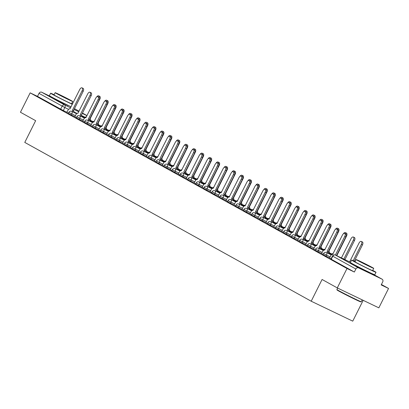 <?xml version="1.0" encoding="UTF-8"?>
<svg xmlns="http://www.w3.org/2000/svg" width="409" height="409" viewBox="0 0 409 409"><rect width="100%" height="100%" fill="white"/><g stroke="black" fill="none" stroke-linecap="round" stroke-linejoin="round"><path stroke-width="0.61" d="M322.998 254.633L325.968 256.177L326.505 255.104L323.534 253.565L322.998 254.633M315.037 250.221L318.008 251.765L318.545 250.691L315.574 249.153L315.037 250.221M307.077 245.809L310.048 247.353L310.584 246.279L307.614 244.74L307.077 245.809M299.117 241.397L302.087 242.941L302.624 241.867L299.654 240.323L299.117 241.397M291.162 236.985L294.132 238.529L294.669 237.455L291.699 235.911L291.162 236.985M283.202 232.573L286.172 234.117L286.709 233.043L283.739 231.499L283.202 232.573M275.242 228.161L278.212 229.705L278.749 228.631L275.778 227.087L275.242 228.161M267.281 223.749L270.252 225.287L270.789 224.219L267.818 222.675L267.281 223.749M259.321 219.336L262.292 220.875L262.829 219.807L259.858 218.263L259.321 219.336M251.361 214.924L254.337 216.463L254.873 215.395L251.903 213.851L251.361 214.924M243.406 210.507L246.376 212.051L246.913 210.978L243.943 209.439L243.406 210.507M235.446 206.095L238.416 207.639L238.953 206.565L235.983 205.027L235.446 206.095M227.486 201.683L230.456 203.227L230.993 202.153L228.023 200.614L227.486 201.683M219.526 197.271L222.496 198.815L223.033 197.741L220.062 196.197L219.526 197.271M211.565 192.859L214.536 194.403L215.073 193.329L212.102 191.785L211.565 192.859M203.61 188.447L206.581 189.991L207.118 188.917L204.147 187.373L203.61 188.447M195.65 184.035L198.621 185.579L199.157 184.505L196.187 182.961L195.65 184.035M187.69 179.623L190.66 181.161L191.197 180.093L188.227 178.549L187.69 179.623M179.73 175.21L182.7 176.749L183.237 175.681L180.267 174.137L179.73 175.21M171.77 170.798L174.74 172.337L175.277 171.269L172.307 169.725L171.77 170.798M163.81 166.381L166.78 167.925L167.317 166.852L164.346 165.313L163.81 166.381M155.855 161.969L158.825 163.513L159.362 162.439L156.391 160.901L155.855 161.969M147.894 157.557L150.865 159.101L151.402 158.027L148.431 156.489L147.894 157.557M139.934 153.145L142.905 154.689L143.441 153.615L140.471 152.071L139.934 153.145M131.974 148.733L134.944 150.277L135.481 149.203L132.511 147.659L131.974 148.733M124.014 144.321L126.984 145.865L127.521 144.791L124.551 143.247L124.014 144.321M116.054 139.909L119.024 141.453L119.561 140.379L116.591 138.835L116.054 139.909M108.099 135.497L111.069 137.035L111.606 135.967L108.636 134.423L108.099 135.497M100.139 131.084L103.109 132.623L103.646 131.555L100.675 130.011L100.139 131.084M92.178 126.672L95.149 128.211L95.686 127.143L92.715 125.599L92.178 126.672M84.218 122.26L87.189 123.799L87.725 122.726L84.755 121.187L84.218 122.26M76.258 117.843L79.228 119.387L79.765 118.313L76.795 116.775L76.258 117.843M68.298 113.431L71.268 114.975L71.805 113.901L68.835 112.363L68.298 113.431M54.755 98.82L63.354 103.492L68.012 105.461M355.779 265.707L364.378 270.38L369.036 272.348M337.292 287.905L322.087 279.475L311.203 301.213L24.77 142.414L35.655 120.681L20.45 112.25L30.164 92.858L347.006 268.514L337.292 287.905L378.836 307.844L388.55 288.452L381.413 284.495M363.177 300.329L352.747 321.152L311.203 301.213M388.55 288.452L381.198 284.92L382.712 281.898A2.183 1.841 119 0 0 382.103 279.194A2.183 1.841 119 0 0 382.021 279.153L358.509 267.869A2.183 1.841 119 0 0 355.871 269.02L332.471 256.029L330.958 259.05L331.244 259.229L332.757 256.208A2.183 1.841 119 0 1 335.395 255.052L344.772 236.376A2.51 1.339 -64.4 0 0 344.685 233.462A2.51 1.339 -64.4 0 0 342.425 235.073L332.589 254.526A2.183 1.166 -64.4 0 0 332.553 254.51A2.183 1.166 -64.4 0 0 330.59 255.906L329.562 257.961M347.006 268.514L354.358 272.041L355.871 269.02M66.928 112.296L63.313 110.563L64.826 107.541L39.029 93.364A2.183 1.841 -61 0 1 41.667 92.214L51.406 96.887M39.029 93.364L37.516 96.386L30.164 92.858M74.867 116.749L76.381 117.598M88.722 120.711A2.183 1.166 -64.4 0 0 88.349 119.121L98.032 99.586A2.51 1.339 -64.4 0 0 97.945 96.672A2.51 1.339 -64.4 0 0 95.686 98.283L85.849 117.736A2.183 1.166 -64.4 0 0 85.813 117.72A2.183 1.166 -64.4 0 0 83.85 119.116L82.72 121.11L84.341 122.01M90.788 125.578L92.301 126.422M104.638 129.535A2.183 1.166 -64.4 0 0 104.264 127.945L113.953 108.411A2.51 1.339 -64.4 0 0 113.866 105.502A2.51 1.339 -64.4 0 0 111.606 107.112L101.764 126.56A2.183 1.166 -64.4 0 0 101.734 126.545A2.183 1.166 -64.4 0 0 99.77 127.945L98.635 129.934L100.261 130.834M112.598 133.947A2.183 1.166 -64.4 0 0 112.224 132.358L121.913 112.823A2.51 1.339 -64.4 0 0 121.821 109.914A2.51 1.339 -64.4 0 0 119.566 111.524L109.724 130.972A2.183 1.166 -64.4 0 0 109.694 130.957A2.183 1.166 -64.4 0 0 107.731 132.358L106.596 134.346L108.221 135.251M114.663 138.815L116.182 139.663M128.518 142.772A2.183 1.166 -64.4 0 0 128.145 141.182L137.828 121.647A2.51 1.339 -64.4 0 0 137.741 118.738A2.51 1.339 -64.4 0 0 135.481 120.348L125.645 139.796A2.183 1.166 -64.4 0 0 125.614 139.781A2.183 1.166 -64.4 0 0 123.646 141.182L122.516 143.176L124.137 144.075M136.478 147.184A2.183 1.166 -64.4 0 0 136.105 145.594L145.788 126.059A2.51 1.339 -64.4 0 0 145.701 123.15A2.51 1.339 -64.4 0 0 143.441 124.76L133.605 144.208A2.183 1.166 -64.4 0 0 133.569 144.193A2.183 1.166 -64.4 0 0 131.606 145.594L130.476 147.588L132.097 148.487M144.433 151.596A2.183 1.166 -64.4 0 0 144.065 150.011L153.748 130.476A2.51 1.339 -64.4 0 0 153.661 127.562A2.51 1.339 -64.4 0 0 151.402 129.172L141.565 148.62A2.183 1.166 -64.4 0 0 141.529 148.605A2.183 1.166 -64.4 0 0 139.566 150.006L138.431 152L140.057 152.9M152.393 156.013A2.183 1.166 -64.4 0 0 152.02 154.423L161.708 134.888A2.51 1.339 -64.4 0 0 161.616 131.974A2.51 1.339 -64.4 0 0 159.362 133.585L149.52 153.038A2.183 1.166 -64.4 0 0 149.489 153.017A2.183 1.166 -64.4 0 0 147.526 154.418L146.391 156.412L148.017 157.312M154.459 160.875L155.977 161.724M168.314 164.837A2.183 1.166 -64.4 0 0 167.941 163.247L177.624 143.712A2.51 1.339 -64.4 0 0 177.537 140.798A2.51 1.339 -64.4 0 0 175.277 142.409L165.441 161.862A2.183 1.166 -64.4 0 0 165.41 161.841A2.183 1.166 -64.4 0 0 163.447 163.242L162.312 165.236L163.937 166.136M176.274 169.249A2.183 1.166 -64.4 0 0 175.901 167.659L185.584 148.124A2.51 1.339 -64.4 0 0 185.497 145.21A2.51 1.339 -64.4 0 0 183.237 146.821L173.401 166.274A2.183 1.166 -64.4 0 0 173.37 166.258A2.183 1.166 -64.4 0 0 171.402 167.659L170.272 169.648L171.892 170.548M178.339 174.116L179.853 174.96M192.189 178.073A2.183 1.166 -64.4 0 0 191.821 176.483L201.504 156.949A2.51 1.339 -64.4 0 0 201.417 154.04A2.51 1.339 -64.4 0 0 199.157 155.65L189.321 175.098A2.183 1.166 -64.4 0 0 189.285 175.083A2.183 1.166 -64.4 0 0 187.322 176.483L186.187 178.472L187.813 179.377M200.149 182.486A2.183 1.166 -64.4 0 0 199.776 180.896L209.464 161.361A2.51 1.339 -64.4 0 0 209.372 158.452A2.51 1.339 -64.4 0 0 207.118 160.062L197.276 179.51A2.183 1.166 -64.4 0 0 197.245 179.495A2.183 1.166 -64.4 0 0 195.282 180.896L194.147 182.889L195.773 183.789M208.109 186.898A2.183 1.166 -64.4 0 0 207.736 185.308L217.424 165.773A2.51 1.339 -64.4 0 0 217.332 162.864A2.51 1.339 -64.4 0 0 215.078 164.474L205.236 183.922A2.183 1.166 -64.4 0 0 205.206 183.907A2.183 1.166 -64.4 0 0 203.242 185.308L202.107 187.302L203.733 188.201M216.07 191.31A2.183 1.166 -64.4 0 0 215.696 189.72L225.379 170.185A2.51 1.339 -64.4 0 0 225.293 167.276A2.51 1.339 -64.4 0 0 223.033 168.886L213.196 188.334A2.183 1.166 -64.4 0 0 213.166 188.319A2.183 1.166 -64.4 0 0 211.202 189.72L210.068 191.714L211.688 192.613M218.135 196.177L219.648 197.026M231.985 200.139A2.183 1.166 -64.4 0 0 231.617 198.549L241.3 179.014A2.51 1.339 -64.4 0 0 241.213 176.1A2.51 1.339 -64.4 0 0 238.953 177.71L229.117 197.164A2.183 1.166 -64.4 0 0 229.081 197.143A2.183 1.166 -64.4 0 0 227.118 198.544L225.988 200.538L227.608 201.438M239.945 204.551A2.183 1.166 -64.4 0 0 239.577 202.961L249.26 183.426A2.51 1.339 -64.4 0 0 249.173 180.512A2.51 1.339 -64.4 0 0 246.913 182.123L237.077 201.576A2.183 1.166 -64.4 0 0 237.041 201.555A2.183 1.166 -64.4 0 0 235.078 202.956L233.943 204.95L235.569 205.85M242.016 209.413L243.529 210.262M255.865 213.375A2.183 1.166 -64.4 0 0 255.492 211.785L265.18 192.25A2.51 1.339 -64.4 0 0 265.088 189.336A2.51 1.339 -64.4 0 0 262.834 190.947L252.992 210.4A2.183 1.166 -64.4 0 0 252.961 210.384A2.183 1.166 -64.4 0 0 250.998 211.78L249.863 213.774L251.489 214.674M263.825 217.787A2.183 1.166 -64.4 0 0 263.452 216.197L273.135 196.663A2.51 1.339 -64.4 0 0 273.048 193.754A2.51 1.339 -64.4 0 0 270.789 195.359L260.952 214.812A2.183 1.166 -64.4 0 0 260.922 214.797A2.183 1.166 -64.4 0 0 258.958 216.197L257.823 218.186L259.444 219.086M265.891 222.654L267.404 223.503M279.741 226.612A2.183 1.166 -64.4 0 0 279.373 225.022L289.056 205.487A2.51 1.339 -64.4 0 0 288.969 202.578A2.51 1.339 -64.4 0 0 286.709 204.188L276.873 223.636A2.183 1.166 -64.4 0 0 276.837 223.621A2.183 1.166 -64.4 0 0 274.874 225.022L273.739 227.015L275.364 227.915M281.811 231.479L283.325 232.327M295.661 235.436A2.183 1.166 -64.4 0 0 295.288 233.846L304.976 214.311A2.51 1.339 -64.4 0 0 304.884 211.402A2.51 1.339 -64.4 0 0 302.629 213.012L292.788 232.46A2.183 1.166 -64.4 0 0 292.757 232.445A2.183 1.166 -64.4 0 0 290.794 233.846L289.659 235.84L291.285 236.739M303.621 239.848A2.183 1.166 -64.4 0 0 303.248 238.263L312.936 218.723A2.51 1.339 -64.4 0 0 312.844 215.814A2.51 1.339 -64.4 0 0 310.584 217.424L300.748 236.872A2.183 1.166 -64.4 0 0 300.717 236.857A2.183 1.166 -64.4 0 0 298.754 238.258L297.619 240.252L299.245 241.152M311.581 244.265A2.183 1.166 -64.4 0 0 311.208 242.675L320.891 223.14A2.51 1.339 -64.4 0 0 320.804 220.226A2.51 1.339 -64.4 0 0 318.545 221.836L308.708 241.29A2.183 1.166 -64.4 0 0 308.677 241.269A2.183 1.166 -64.4 0 0 306.714 242.67L305.579 244.664L307.2 245.564M319.541 248.677A2.183 1.166 -64.4 0 0 319.168 247.087L328.851 227.552A2.51 1.339 -64.4 0 0 328.764 224.638A2.51 1.339 -64.4 0 0 326.505 226.249L316.668 245.702A2.183 1.166 -64.4 0 0 316.638 245.681A2.183 1.166 -64.4 0 0 314.669 247.082L313.539 249.076L315.16 249.976M321.607 253.539L323.12 254.388M329.567 257.956L331.08 258.8M329.588 257.915L325.968 256.177M321.627 253.503L318.008 251.765M313.667 249.091L310.048 247.353M305.707 244.674L302.087 242.941M297.747 240.262L294.132 238.529M289.787 235.85L286.172 234.117M281.832 231.438L278.212 229.705M273.872 227.026L270.252 225.287M265.911 222.614L262.292 220.875M257.951 218.202L254.337 216.463M249.991 213.789L246.376 212.051M242.031 209.377L238.416 207.639M234.076 204.965L230.456 203.227M226.116 200.548L222.496 198.815M218.155 196.136L214.536 194.403M210.195 191.724L206.581 189.991M202.235 187.312L198.621 185.579M194.275 182.9L190.66 181.161M186.32 178.488L182.7 176.749M178.36 174.076L174.74 172.337M170.4 169.663L166.78 167.925M162.439 165.251L158.825 163.513M154.479 160.839L150.865 159.101M146.519 156.422L142.905 154.689M138.564 152.01L134.944 150.277M130.604 147.598L126.984 145.865M122.644 143.186L119.024 141.453M114.684 138.774L111.069 137.035M106.723 134.362L103.109 132.623M98.768 129.95L95.149 128.211M90.808 125.537L87.189 123.799M82.848 121.125L79.228 119.387M74.888 116.713L71.268 114.975M72.802 111.887A2.183 1.166 -64.4 0 0 72.429 110.297L82.112 90.762A2.51 1.339 -64.4 0 0 82.025 87.848A2.51 1.339 -64.4 0 0 79.765 89.459L69.929 108.912A2.183 1.166 -64.4 0 0 69.898 108.891A2.183 1.166 -64.4 0 0 67.935 110.292L66.8 112.286L68.426 113.186M354.358 272.041L331.244 259.229M37.516 96.386L63.313 110.563M72.352 110.251L73.508 110.813A2.183 1.166 115.6 0 1 73.881 112.403M82.025 87.848L83.104 88.37A2.51 1.339 115.6 0 1 83.196 91.279L73.431 110.773M89.459 119.658A2.183 1.166 -64.4 0 0 89.484 119.336M99.167 97.286A2.51 1.339 -64.4 0 0 98.646 95.824A2.51 1.339 -64.4 0 0 96.585 97.076M86.401 116.826A2.183 1.166 -64.4 0 0 84.903 117.695M98.646 95.824L99.724 96.345A2.51 1.339 115.6 0 1 99.811 99.254L90.128 118.789A2.183 1.166 115.6 0 1 90.501 120.379M80.762 116.299A2.183 1.166 -64.4 0 0 80.389 114.709L81.468 115.226A2.183 1.166 115.6 0 1 81.841 116.816M80.312 114.668L90.072 95.174A2.51 1.339 -64.4 0 0 89.985 92.26L91.064 92.782A2.51 1.339 115.6 0 1 91.156 95.691L81.391 115.185M89.985 92.26A2.51 1.339 -64.4 0 0 87.725 93.871L77.889 113.324A2.183 1.166 -64.4 0 0 77.858 113.303A2.183 1.166 -64.4 0 0 75.89 114.704L74.862 116.759M88.272 119.08L89.428 119.638A2.183 1.166 115.6 0 1 89.801 121.228M97.945 96.672L99.024 97.194A2.51 1.339 115.6 0 1 99.111 100.103L89.351 119.597M97.414 124.07A2.183 1.166 -64.4 0 0 97.444 123.748M107.127 101.698A2.51 1.339 -64.4 0 0 106.606 100.236A2.51 1.339 -64.4 0 0 104.546 101.488M94.361 121.238A2.183 1.166 -64.4 0 0 92.863 122.107M106.606 100.236L107.685 100.757A2.51 1.339 115.6 0 1 107.772 103.666L98.088 123.201A2.183 1.166 115.6 0 1 98.462 124.791M105.374 128.482A2.183 1.166 -64.4 0 0 105.404 128.16M115.087 106.11A2.51 1.339 -64.4 0 0 114.561 104.648A2.51 1.339 -64.4 0 0 112.506 105.9M102.322 125.65A2.183 1.166 -64.4 0 0 100.824 126.519M114.561 104.648L115.645 105.169A2.51 1.339 115.6 0 1 115.732 108.078L106.049 127.613A2.183 1.166 115.6 0 1 106.417 129.203M54.136 94.699A13.63 0.363 26.6 0 0 50.609 93.211A13.63 0.363 26.6 0 0 52.408 94.331A13.63 0.363 26.6 0 0 72.321 104.331M50.609 93.211L49.392 95.65A13.63 0.363 26.6 0 0 51.191 96.769A13.63 0.363 26.6 0 0 71.1 106.769L71.002 106.723M72.695 101.468L71.57 103.712A9.816 0.261 -153.4 0 1 65.128 100.762A9.816 0.261 -153.4 0 1 55.317 95.726A9.816 0.261 -153.4 0 1 54.024 94.924L55.143 92.679A9.816 0.261 26.6 0 0 56.442 93.487A9.816 0.261 26.6 0 0 66.248 98.523A9.816 0.261 26.6 0 0 72.695 101.468A9.816 0.261 26.6 0 0 71.396 100.665A9.816 0.261 26.6 0 0 61.59 95.629A9.816 0.261 26.6 0 0 55.143 92.679M68.738 99.387L58.267 94.244L68.738 99.387M72.516 103.937A13.63 0.363 26.6 0 0 71.682 103.487M361.259 301.745L360.82 301.893A13.303 0.353 -153.4 0 1 351.939 297.813A13.303 0.353 -153.4 0 1 338.8 291.065A13.303 0.353 -153.4 0 1 337.042 289.981L336.893 289.546A13.63 0.363 26.6 0 0 338.698 290.651A13.63 0.363 26.6 0 0 352.159 297.568A13.63 0.363 26.6 0 0 361.259 301.745A13.63 0.363 26.6 0 0 361.27 301.74L362.21 299.863M355.16 261.581A13.63 0.363 26.6 0 0 351.633 260.098A13.63 0.363 26.6 0 0 353.437 261.218A13.63 0.363 26.6 0 0 367.057 268.212A13.63 0.363 26.6 0 0 376.009 272.307A13.63 0.363 26.6 0 0 374.209 271.187A13.63 0.363 26.6 0 0 372.711 270.369M351.633 260.098L350.416 262.537A13.63 0.363 26.6 0 0 352.215 263.652A13.63 0.363 26.6 0 0 365.835 270.646A13.63 0.363 26.6 0 0 374.787 274.741L376.009 272.307M373.719 268.355L372.599 270.594A9.816 0.261 -153.4 0 1 366.152 267.65A9.816 0.261 -153.4 0 1 356.341 262.614A9.816 0.261 -153.4 0 1 355.048 261.806L356.167 259.567A9.816 0.261 26.6 0 0 357.466 260.369A9.816 0.261 26.6 0 0 367.272 265.405A9.816 0.261 26.6 0 0 373.719 268.355A9.816 0.261 26.6 0 0 372.425 267.547A9.816 0.261 26.6 0 0 362.614 262.512A9.816 0.261 26.6 0 0 356.167 259.567M369.762 266.274L359.291 261.131L369.762 266.274M337.629 288.069L336.893 289.531A13.63 0.363 26.6 0 0 336.893 289.546M96.677 125.123A2.183 1.166 -64.4 0 0 96.309 123.533L97.388 124.05A2.183 1.166 115.6 0 1 97.761 125.64M96.233 123.492L105.992 103.998A2.51 1.339 -64.4 0 0 105.905 101.084L106.984 101.606A2.51 1.339 115.6 0 1 107.071 104.515L97.311 124.009M105.905 101.084A2.51 1.339 -64.4 0 0 103.646 102.695L93.809 122.148A2.183 1.166 -64.4 0 0 93.773 122.133A2.183 1.166 -64.4 0 0 91.81 123.533L90.783 125.583M104.188 127.905L105.348 128.467A2.183 1.166 115.6 0 1 105.716 130.052M113.866 105.502L114.944 106.018A2.51 1.339 115.6 0 1 115.031 108.927L105.271 128.421M112.148 132.317L113.308 132.879A2.183 1.166 115.6 0 1 113.676 134.464M121.821 109.914L122.904 110.43A2.51 1.339 115.6 0 1 122.991 113.344L113.232 132.833M113.334 132.894A2.183 1.166 -64.4 0 0 113.359 132.572M123.048 110.522A2.51 1.339 -64.4 0 0 122.521 109.065A2.51 1.339 -64.4 0 0 120.461 110.318M110.277 130.062A2.183 1.166 -64.4 0 0 108.784 130.931M122.521 109.065L123.605 109.581A2.51 1.339 115.6 0 1 123.692 112.49L114.004 132.025A2.183 1.166 115.6 0 1 114.377 133.615M121.294 137.306A2.183 1.166 -64.4 0 0 121.32 136.984M131.008 114.934A2.51 1.339 -64.4 0 0 130.481 113.477A2.51 1.339 -64.4 0 0 128.421 114.73M118.237 134.479A2.183 1.166 -64.4 0 0 116.739 135.343M130.481 113.477L131.56 113.993A2.51 1.339 115.6 0 1 131.652 116.908L121.964 136.442A2.183 1.166 115.6 0 1 122.337 138.027M129.254 141.718A2.183 1.166 -64.4 0 0 129.28 141.396M138.968 119.346A2.51 1.339 -64.4 0 0 138.441 117.889A2.51 1.339 -64.4 0 0 136.381 119.142M126.197 138.891A2.183 1.166 -64.4 0 0 124.699 139.755M138.441 117.889L139.52 118.405A2.51 1.339 115.6 0 1 139.607 121.32L129.924 140.854A2.183 1.166 115.6 0 1 130.297 142.444M120.558 138.36A2.183 1.166 -64.4 0 0 120.185 136.77L121.263 137.291A2.183 1.166 115.6 0 1 121.637 138.881M120.108 136.729L129.868 117.235A2.51 1.339 -64.4 0 0 129.781 114.326L130.86 114.842A2.51 1.339 115.6 0 1 130.952 117.756L121.187 137.245M129.781 114.326A2.51 1.339 -64.4 0 0 127.521 115.936L117.685 135.384A2.183 1.166 -64.4 0 0 117.654 135.369A2.183 1.166 -64.4 0 0 115.691 136.77L114.663 138.82M137.214 146.131A2.183 1.166 -64.4 0 0 137.24 145.808M146.923 123.758A2.51 1.339 -64.4 0 0 146.402 122.301A2.51 1.339 -64.4 0 0 144.341 123.554M134.157 143.303A2.183 1.166 -64.4 0 0 132.659 144.167M146.402 122.301L147.48 122.818A2.51 1.339 115.6 0 1 147.567 125.732L137.884 145.267A2.183 1.166 115.6 0 1 138.257 146.857M128.068 141.141L129.224 141.703A2.183 1.166 115.6 0 1 129.597 143.293M137.741 118.738L138.82 119.254A2.51 1.339 115.6 0 1 138.912 122.168L129.147 141.657M145.169 150.543A2.183 1.166 -64.4 0 0 145.2 150.221M154.883 128.17A2.51 1.339 -64.4 0 0 154.362 126.713A2.51 1.339 -64.4 0 0 152.301 127.966M142.117 147.715A2.183 1.166 -64.4 0 0 140.619 148.579M154.362 126.713L155.44 127.23A2.51 1.339 115.6 0 1 155.527 130.144L145.844 149.679A2.183 1.166 115.6 0 1 146.218 151.269M136.028 145.553L137.184 146.115A2.183 1.166 115.6 0 1 137.557 147.705M145.701 123.15L146.78 123.666A2.51 1.339 115.6 0 1 146.867 126.58L137.107 146.074M153.13 154.955A2.183 1.166 -64.4 0 0 153.16 154.633M162.843 132.588A2.51 1.339 -64.4 0 0 162.317 131.125A2.51 1.339 -64.4 0 0 160.262 132.378M150.077 152.128A2.183 1.166 -64.4 0 0 148.579 152.992M162.317 131.125L163.401 131.642A2.51 1.339 115.6 0 1 163.488 134.556L153.804 154.091A2.183 1.166 115.6 0 1 154.173 155.681M143.988 149.965L145.144 150.527A2.183 1.166 115.6 0 1 145.517 152.117M153.661 127.562L154.74 128.078A2.51 1.339 115.6 0 1 154.827 130.992L145.067 150.486M161.09 159.367A2.183 1.166 -64.4 0 0 161.115 159.045M170.804 137A2.51 1.339 -64.4 0 0 170.277 135.537A2.51 1.339 -64.4 0 0 168.217 136.79M158.032 156.54A2.183 1.166 -64.4 0 0 156.54 157.409M170.277 135.537L171.361 136.054A2.51 1.339 115.6 0 1 171.448 138.968L161.759 158.503A2.183 1.166 115.6 0 1 162.133 160.093M151.944 154.377L153.104 154.939A2.183 1.166 115.6 0 1 153.472 156.529M161.616 131.974L162.7 132.496A2.51 1.339 115.6 0 1 162.787 135.405L153.027 154.899M169.05 163.784A2.183 1.166 -64.4 0 0 169.075 163.462M178.764 141.412A2.51 1.339 -64.4 0 0 178.237 139.95A2.51 1.339 -64.4 0 0 176.177 141.202M165.993 160.952A2.183 1.166 -64.4 0 0 164.495 161.821M178.237 139.95L179.316 140.471A2.51 1.339 115.6 0 1 179.408 143.38L169.72 162.915A2.183 1.166 115.6 0 1 170.093 164.505M160.354 160.425A2.183 1.166 -64.4 0 0 159.98 158.835L161.064 159.352A2.183 1.166 115.6 0 1 161.432 160.941M159.904 158.789L169.669 139.3A2.51 1.339 -64.4 0 0 169.577 136.386L170.66 136.908A2.51 1.339 115.6 0 1 170.747 139.817L160.988 159.311M169.577 136.386A2.51 1.339 -64.4 0 0 167.322 137.997L157.48 157.45A2.183 1.166 -64.4 0 0 157.45 157.429A2.183 1.166 -64.4 0 0 155.486 158.83L154.459 160.885M177.01 168.196A2.183 1.166 -64.4 0 0 177.036 167.874M186.724 145.824A2.51 1.339 -64.4 0 0 186.197 144.362A2.51 1.339 -64.4 0 0 184.137 145.614M173.953 165.364A2.183 1.166 -64.4 0 0 172.455 166.233M186.197 144.362L187.276 144.883A2.51 1.339 115.6 0 1 187.363 147.792L177.68 167.327A2.183 1.166 115.6 0 1 178.053 168.917M167.864 163.206L169.019 163.764A2.183 1.166 115.6 0 1 169.392 165.354M177.537 140.798L178.615 141.32A2.51 1.339 115.6 0 1 178.707 144.229L168.943 163.723M184.97 172.608A2.183 1.166 -64.4 0 0 184.996 172.286M194.679 150.236A2.51 1.339 -64.4 0 0 194.157 148.774A2.51 1.339 -64.4 0 0 192.097 150.026M181.913 169.776A2.183 1.166 -64.4 0 0 180.415 170.645M194.157 148.774L195.236 149.295A2.51 1.339 115.6 0 1 195.323 152.204L185.64 171.739A2.183 1.166 115.6 0 1 186.013 173.329M175.824 167.618L176.979 168.176A2.183 1.166 115.6 0 1 177.353 169.766M185.497 145.21L186.576 145.732A2.51 1.339 115.6 0 1 186.668 148.641L176.903 168.135M192.925 177.02A2.183 1.166 -64.4 0 0 192.956 176.698M202.639 154.648A2.51 1.339 -64.4 0 0 202.118 153.186A2.51 1.339 -64.4 0 0 200.057 154.444M189.873 174.188A2.183 1.166 -64.4 0 0 188.375 175.057M202.118 153.186L203.196 153.707A2.51 1.339 115.6 0 1 203.283 156.616L193.6 176.151A2.183 1.166 115.6 0 1 193.973 177.741M184.234 173.661A2.183 1.166 -64.4 0 0 183.861 172.071L184.94 172.588A2.183 1.166 115.6 0 1 185.313 174.178M183.784 172.031L193.544 152.537A2.51 1.339 -64.4 0 0 193.457 149.628L194.536 150.144A2.51 1.339 115.6 0 1 194.623 153.053L184.863 172.547M193.457 149.628A2.51 1.339 -64.4 0 0 191.197 151.238L181.361 170.686A2.183 1.166 -64.4 0 0 181.325 170.671A2.183 1.166 -64.4 0 0 179.362 172.071L178.334 174.122M200.885 181.432A2.183 1.166 -64.4 0 0 200.916 181.11M210.599 159.06A2.51 1.339 -64.4 0 0 210.073 157.603A2.51 1.339 -64.4 0 0 208.017 158.856M197.833 178.605A2.183 1.166 -64.4 0 0 196.335 179.469M210.073 157.603L211.156 158.119A2.51 1.339 115.6 0 1 211.243 161.028L201.56 180.568A2.183 1.166 115.6 0 1 201.928 182.153M191.744 176.443L192.9 177.005A2.183 1.166 115.6 0 1 193.273 178.59M201.417 154.04L202.496 154.556A2.51 1.339 115.6 0 1 202.583 157.47L192.823 176.959M208.846 185.844A2.183 1.166 -64.4 0 0 208.871 185.522M218.559 163.472A2.51 1.339 -64.4 0 0 218.033 162.015A2.51 1.339 -64.4 0 0 215.972 163.268M205.788 183.017A2.183 1.166 -64.4 0 0 204.296 183.881M218.033 162.015L219.112 162.531A2.51 1.339 115.6 0 1 219.204 165.446L209.515 184.98A2.183 1.166 115.6 0 1 209.889 186.57M199.699 180.855L200.86 181.417A2.183 1.166 115.6 0 1 201.228 183.007M209.372 158.452L210.456 158.968A2.51 1.339 115.6 0 1 210.543 161.882L200.783 181.371M216.806 190.257A2.183 1.166 -64.4 0 0 216.831 189.934M226.52 167.884A2.51 1.339 -64.4 0 0 225.993 166.427A2.51 1.339 -64.4 0 0 223.933 167.68M213.749 187.429A2.183 1.166 -64.4 0 0 212.251 188.293M225.993 166.427L227.072 166.944A2.51 1.339 115.6 0 1 227.164 169.858L217.476 189.393A2.183 1.166 115.6 0 1 217.849 190.983M207.66 185.267L208.82 185.829A2.183 1.166 115.6 0 1 209.188 187.419M217.332 162.864L218.416 163.38A2.51 1.339 115.6 0 1 218.503 166.294L208.743 185.783M224.766 194.669A2.183 1.166 -64.4 0 0 224.792 194.347M234.48 172.296A2.51 1.339 -64.4 0 0 233.953 170.839A2.51 1.339 -64.4 0 0 231.893 172.092M221.709 191.841A2.183 1.166 -64.4 0 0 220.211 192.705M233.953 170.839L235.032 171.356A2.51 1.339 115.6 0 1 235.119 174.27L225.436 193.805A2.183 1.166 115.6 0 1 225.809 195.395M215.62 189.679L216.775 190.241A2.183 1.166 115.6 0 1 217.148 191.831M225.293 167.276L226.371 167.792A2.51 1.339 115.6 0 1 226.463 170.706L216.698 190.2M232.726 199.081A2.183 1.166 -64.4 0 0 232.752 198.759M242.435 176.714A2.51 1.339 -64.4 0 0 241.913 175.251A2.51 1.339 -64.4 0 0 239.853 176.504M229.669 196.254A2.183 1.166 -64.4 0 0 228.171 197.118M241.913 175.251L242.992 175.768A2.51 1.339 115.6 0 1 243.079 178.682L233.396 198.217A2.183 1.166 115.6 0 1 233.769 199.807M224.03 195.722A2.183 1.166 -64.4 0 0 223.657 194.137L224.735 194.653A2.183 1.166 115.6 0 1 225.108 196.243M223.58 194.091L233.34 174.602A2.51 1.339 -64.4 0 0 233.253 171.688L234.331 172.204A2.51 1.339 115.6 0 1 234.423 175.118L224.659 194.612M233.253 171.688A2.51 1.339 -64.4 0 0 230.993 173.298L221.157 192.746A2.183 1.166 -64.4 0 0 221.126 192.731A2.183 1.166 -64.4 0 0 219.158 194.132L218.13 196.182M240.681 203.493A2.183 1.166 -64.4 0 0 240.712 203.171M250.395 181.126A2.51 1.339 -64.4 0 0 249.873 179.663A2.51 1.339 -64.4 0 0 247.813 180.916M237.629 200.666A2.183 1.166 -64.4 0 0 236.131 201.535M249.873 179.663L250.952 180.18A2.51 1.339 115.6 0 1 251.039 183.094L241.356 202.629A2.183 1.166 115.6 0 1 241.729 204.219M231.54 198.503L232.695 199.065A2.183 1.166 115.6 0 1 233.069 200.655M241.213 176.1L242.292 176.622A2.51 1.339 115.6 0 1 242.379 179.531L232.619 199.025M248.641 207.905A2.183 1.166 -64.4 0 0 248.667 207.588M258.355 185.538A2.51 1.339 -64.4 0 0 257.828 184.076A2.51 1.339 -64.4 0 0 255.773 185.328M245.584 205.078A2.183 1.166 -64.4 0 0 244.091 205.947M257.828 184.076L258.912 184.597A2.51 1.339 115.6 0 1 258.999 187.506L249.316 207.041A2.183 1.166 115.6 0 1 249.684 208.631M239.5 202.915L240.656 203.477A2.183 1.166 115.6 0 1 241.029 205.067M249.173 180.512L250.252 181.034A2.51 1.339 115.6 0 1 250.339 183.943L240.579 203.437M256.601 212.322A2.183 1.166 -64.4 0 0 256.627 212M266.315 189.95A2.51 1.339 -64.4 0 0 265.789 188.488A2.51 1.339 -64.4 0 0 263.728 189.74M253.544 209.49A2.183 1.166 -64.4 0 0 252.051 210.359M265.789 188.488L266.867 189.009A2.51 1.339 115.6 0 1 266.959 191.918L257.271 211.453A2.183 1.166 115.6 0 1 257.644 213.043M247.905 208.963A2.183 1.166 -64.4 0 0 247.532 207.373L248.616 207.89A2.183 1.166 115.6 0 1 248.984 209.48M247.455 207.332L257.22 187.838A2.51 1.339 -64.4 0 0 257.128 184.924L258.212 185.446A2.51 1.339 115.6 0 1 258.299 188.355L248.539 207.849M257.128 184.924A2.51 1.339 -64.4 0 0 254.873 186.535L245.032 205.988A2.183 1.166 -64.4 0 0 245.001 205.967A2.183 1.166 -64.4 0 0 243.038 207.368L242.01 209.423M264.562 216.734A2.183 1.166 -64.4 0 0 264.587 216.412M274.275 194.362A2.51 1.339 -64.4 0 0 273.749 192.9A2.51 1.339 -64.4 0 0 271.688 194.152M261.504 213.902A2.183 1.166 -64.4 0 0 260.006 214.771M273.749 192.9L274.828 193.421A2.51 1.339 115.6 0 1 274.92 196.33L265.231 215.865A2.183 1.166 115.6 0 1 265.605 217.455M255.415 211.744L256.576 212.302A2.183 1.166 115.6 0 1 256.944 213.892M265.088 189.336L266.172 189.858A2.51 1.339 115.6 0 1 266.259 192.767L256.499 212.261M272.522 221.146A2.183 1.166 -64.4 0 0 272.547 220.824M282.236 198.774A2.51 1.339 -64.4 0 0 281.709 197.312A2.51 1.339 -64.4 0 0 279.649 198.569M269.465 218.314A2.183 1.166 -64.4 0 0 267.967 219.183M281.709 197.312L282.788 197.833A2.51 1.339 115.6 0 1 282.875 200.742L273.192 220.277A2.183 1.166 115.6 0 1 273.565 221.867M263.376 216.156L264.531 216.714A2.183 1.166 115.6 0 1 264.904 218.304M273.048 193.754L274.127 194.27A2.51 1.339 115.6 0 1 274.219 197.179L264.454 216.673M280.477 225.558A2.183 1.166 -64.4 0 0 280.508 225.236M290.191 203.186A2.51 1.339 -64.4 0 0 289.669 201.729A2.51 1.339 -64.4 0 0 287.609 202.982M277.425 222.731A2.183 1.166 -64.4 0 0 275.927 223.595M289.669 201.729L290.748 202.245A2.51 1.339 115.6 0 1 290.835 205.154L281.152 224.694A2.183 1.166 115.6 0 1 281.525 226.279M271.786 222.199A2.183 1.166 -64.4 0 0 271.412 220.609L272.491 221.131A2.183 1.166 115.6 0 1 272.864 222.716M271.336 220.569L281.095 201.075A2.51 1.339 -64.4 0 0 281.009 198.166L282.087 198.682A2.51 1.339 115.6 0 1 282.179 201.596L272.414 221.085M281.009 198.166A2.51 1.339 -64.4 0 0 278.749 199.776L268.912 219.224A2.183 1.166 -64.4 0 0 268.882 219.209A2.183 1.166 -64.4 0 0 266.913 220.609L265.886 222.66M288.437 229.97A2.183 1.166 -64.4 0 0 288.468 229.648M298.151 207.598A2.51 1.339 -64.4 0 0 297.629 206.141A2.51 1.339 -64.4 0 0 295.569 207.394M285.385 227.143A2.183 1.166 -64.4 0 0 283.887 228.007M297.629 206.141L298.708 206.657A2.51 1.339 115.6 0 1 298.795 209.572L289.112 229.106A2.183 1.166 115.6 0 1 289.485 230.696M279.296 224.981L280.451 225.543A2.183 1.166 115.6 0 1 280.825 227.133M288.969 202.578L290.047 203.094A2.51 1.339 115.6 0 1 290.134 206.008L280.375 225.497M296.397 234.383A2.183 1.166 -64.4 0 0 296.423 234.06M306.111 212.01A2.51 1.339 -64.4 0 0 305.584 210.553A2.51 1.339 -64.4 0 0 303.529 211.806M293.34 231.555A2.183 1.166 -64.4 0 0 291.847 232.419M305.584 210.553L306.668 211.07A2.51 1.339 115.6 0 1 306.755 213.984L297.072 233.519A2.183 1.166 115.6 0 1 297.44 235.109M287.701 231.024A2.183 1.166 -64.4 0 0 287.333 229.434L288.411 229.955A2.183 1.166 115.6 0 1 288.785 231.545M287.256 229.393L297.016 209.899A2.51 1.339 -64.4 0 0 296.929 206.99L298.008 207.506A2.51 1.339 115.6 0 1 298.095 210.42L288.335 229.909M296.929 206.99A2.51 1.339 -64.4 0 0 294.669 208.6L284.833 228.048A2.183 1.166 -64.4 0 0 284.797 228.033A2.183 1.166 -64.4 0 0 282.834 229.434L281.806 231.484M304.357 238.795A2.183 1.166 -64.4 0 0 304.383 238.473M314.071 216.422A2.51 1.339 -64.4 0 0 313.545 214.965A2.51 1.339 -64.4 0 0 311.484 216.218M301.3 235.967A2.183 1.166 -64.4 0 0 299.807 236.831M313.545 214.965L314.623 215.482A2.51 1.339 115.6 0 1 314.715 218.396L305.027 237.931A2.183 1.166 115.6 0 1 305.4 239.521M295.211 233.805L296.372 234.367A2.183 1.166 115.6 0 1 296.74 235.957M304.884 211.402L305.968 211.918A2.51 1.339 115.6 0 1 306.055 214.832L296.295 234.326M312.318 243.207A2.183 1.166 -64.4 0 0 312.343 242.885M322.031 220.834A2.51 1.339 -64.4 0 0 321.505 219.377A2.51 1.339 -64.4 0 0 319.444 220.63M309.26 240.38A2.183 1.166 -64.4 0 0 307.762 241.244M321.505 219.377L322.583 219.894A2.51 1.339 115.6 0 1 322.675 222.808L312.987 242.343A2.183 1.166 115.6 0 1 313.36 243.933M303.171 238.217L304.332 238.779A2.183 1.166 115.6 0 1 304.7 240.369M312.844 215.814L313.928 216.33A2.51 1.339 115.6 0 1 314.015 219.244L304.255 238.738M320.278 247.619A2.183 1.166 -64.4 0 0 320.303 247.297M329.991 225.252A2.51 1.339 -64.4 0 0 329.465 223.789A2.51 1.339 -64.4 0 0 327.404 225.042M317.22 244.792A2.183 1.166 -64.4 0 0 315.722 245.661M329.465 223.789L330.544 224.306A2.51 1.339 115.6 0 1 330.63 227.22L320.947 246.755A2.183 1.166 115.6 0 1 321.321 248.345M311.131 242.629L312.287 243.191A2.183 1.166 115.6 0 1 312.66 244.781M320.804 220.226L321.883 220.742A2.51 1.339 115.6 0 1 321.975 223.657L312.21 243.15M328.233 252.031A2.183 1.166 -64.4 0 0 328.263 251.714M337.946 229.664A2.51 1.339 -64.4 0 0 337.425 228.202A2.51 1.339 -64.4 0 0 335.365 229.454M325.181 249.204A2.183 1.166 -64.4 0 0 323.683 250.073M337.425 228.202L338.504 228.723A2.51 1.339 115.6 0 1 338.591 231.632L328.908 251.167A2.183 1.166 115.6 0 1 329.281 252.757M319.092 247.041L320.247 247.603A2.183 1.166 115.6 0 1 320.62 249.193M328.764 224.638L329.843 225.16A2.51 1.339 115.6 0 1 329.93 228.069L320.17 247.563M345.907 234.076A2.51 1.339 -64.4 0 0 345.38 232.614A2.51 1.339 -64.4 0 0 343.325 233.866M333.141 253.616A2.183 1.166 -64.4 0 0 331.643 254.485M345.38 232.614L346.464 233.135A2.51 1.339 115.6 0 1 346.551 236.044L336.868 255.579A2.183 1.166 115.6 0 1 337.159 255.901M327.497 253.089A2.183 1.166 -64.4 0 0 327.128 251.499L328.207 252.016A2.183 1.166 115.6 0 1 328.58 253.606M327.052 251.458L336.811 231.964A2.51 1.339 -64.4 0 0 336.725 229.05L337.803 229.572A2.51 1.339 115.6 0 1 337.89 232.481L328.13 251.975M336.725 229.05A2.51 1.339 -64.4 0 0 334.465 230.661L324.628 250.114A2.183 1.166 -64.4 0 0 324.593 250.093A2.183 1.166 -64.4 0 0 322.629 251.494L321.602 253.549M343.836 259.101L353.432 239.94A2.51 1.339 -64.4 0 0 353.34 237.026A2.51 1.339 -64.4 0 0 351.086 238.636L341.418 257.941M353.34 237.026L354.424 237.547A2.51 1.339 115.6 0 1 354.511 240.456L344.915 259.623M344.685 233.462L345.763 233.984A2.51 1.339 115.6 0 1 345.85 236.893L336.495 255.579M353.207 260.691L361.387 244.352A2.51 1.339 -64.4 0 0 361.3 241.438A2.51 1.339 -64.4 0 0 359.041 243.048L349.613 261.878M361.3 241.438L362.379 241.959A2.51 1.339 115.6 0 1 362.471 244.868L354.301 261.187M335.395 255.052A2.183 1.166 -64.4 0 0 335.365 255.037L350.523 262.312L335.395 255.052L358.509 267.869M382.021 279.153L372.026 273.611M85.215 117.327L81.826 115.701M77.03 113.4L73.942 111.918M68.6 109.351L64.826 107.541A2.183 1.166 115.6 0 0 64.78 105.026L70.578 107.807M74.075 109.489L78.779 111.744M82.275 113.421L86.974 115.681M87.015 115.604L82.449 113.073L87.015 115.599M79.055 111.187L74.489 108.661L79.055 111.187M41.667 92.214L64.78 105.026A2.183 1.841 119 0 0 62.142 106.176L60.629 109.198M330.124 256.842L326.505 255.104A2.183 1.166 -64.4 0 0 326.459 252.588A2.183 1.166 115.6 0 0 326.428 252.573A2.183 2.183 0 0 0 323.534 253.565M322.164 252.43L318.545 250.691A2.183 1.166 -64.4 0 0 318.499 248.176A2.183 1.166 115.6 0 0 318.468 248.161A2.183 2.183 0 0 0 315.574 249.153M314.204 248.018L310.584 246.279A2.183 1.166 -64.4 0 0 310.543 243.764A2.183 1.166 115.6 0 0 310.508 243.749A2.183 2.183 0 0 0 307.614 244.74M306.244 243.606L302.624 241.867A2.183 1.166 -64.4 0 0 302.583 239.352A2.183 1.166 115.6 0 0 302.548 239.337A2.183 2.183 0 0 0 299.654 240.323M298.284 239.193L294.669 237.455A2.183 1.166 -64.4 0 0 294.623 234.94A2.183 1.166 115.6 0 0 294.592 234.924A2.183 2.183 0 0 0 291.699 235.911M290.324 234.781L286.709 233.043A2.183 1.166 -64.4 0 0 286.663 230.528A2.183 1.166 115.6 0 0 286.632 230.512A2.183 2.183 0 0 0 283.739 231.499M282.368 230.364L278.749 228.631A2.183 1.166 -64.4 0 0 278.703 226.116A2.183 1.166 115.6 0 0 278.672 226.1A2.183 2.183 0 0 0 275.778 227.087M274.408 225.952L270.789 224.219A2.183 1.166 -64.4 0 0 270.748 221.704A2.183 1.166 115.6 0 0 270.712 221.683A2.183 2.183 0 0 0 267.818 222.675M266.448 221.54L262.829 219.807A2.183 1.166 -64.4 0 0 262.788 217.291A2.183 1.166 115.6 0 0 262.752 217.271A2.183 2.183 0 0 0 259.858 218.263M258.488 217.128L254.873 215.395A2.183 1.166 -64.4 0 0 254.827 212.879A2.183 1.166 115.6 0 0 254.792 212.859A2.183 2.183 0 0 0 251.903 213.851M250.528 212.716L246.913 210.978A2.183 1.166 -64.4 0 0 246.867 208.462A2.183 1.166 115.6 0 0 246.837 208.447A2.183 2.183 0 0 0 243.943 209.439M242.568 208.304L238.953 206.565A2.183 1.166 -64.4 0 0 238.907 204.05A2.183 1.166 115.6 0 0 238.876 204.035A2.183 2.183 0 0 0 235.983 205.027M234.613 203.892L230.993 202.153A2.183 1.166 -64.4 0 0 230.947 199.638A2.183 1.166 115.6 0 0 230.916 199.623A2.183 2.183 0 0 0 228.023 200.614M226.652 199.48L223.033 197.741A2.183 1.166 -64.4 0 0 222.992 195.226A2.183 1.166 115.6 0 0 222.956 195.211A2.183 2.183 0 0 0 220.062 196.197M218.692 195.067L215.073 193.329A2.183 1.166 -64.4 0 0 215.032 190.814A2.183 1.166 115.6 0 0 214.996 190.798A2.183 2.183 0 0 0 212.102 191.785M210.732 190.655L207.118 188.917A2.183 1.166 -64.4 0 0 207.072 186.402A2.183 1.166 115.6 0 0 207.041 186.386A2.183 2.183 0 0 0 204.147 187.373M202.772 186.238L199.157 184.505A2.183 1.166 -64.4 0 0 199.111 181.99A2.183 1.166 115.6 0 0 199.081 181.974A2.183 2.183 0 0 0 196.187 182.961M194.812 181.826L191.197 180.093A2.183 1.166 -64.4 0 0 191.151 177.578A2.183 1.166 115.6 0 0 191.121 177.562A2.183 2.183 0 0 0 188.227 178.549M186.857 177.414L183.237 175.681A2.183 1.166 -64.4 0 0 183.191 173.165A2.183 1.166 115.6 0 0 183.16 173.145A2.183 2.183 0 0 0 180.267 174.137M178.897 173.002L175.277 171.269A2.183 1.166 -64.4 0 0 175.236 168.753A2.183 1.166 115.6 0 0 175.2 168.733A2.183 2.183 0 0 0 172.307 169.725M170.936 168.59L167.317 166.852A2.183 1.166 -64.4 0 0 167.276 164.341A2.183 1.166 115.6 0 0 167.24 164.321A2.183 2.183 0 0 0 164.346 165.313M162.976 164.178L159.362 162.439A2.183 1.166 -64.4 0 0 159.316 159.924A2.183 1.166 115.6 0 0 159.285 159.909A2.183 2.183 0 0 0 156.391 160.901M155.016 159.766L151.402 158.027A2.183 1.166 -64.4 0 0 151.356 155.512A2.183 1.166 115.6 0 0 151.325 155.497A2.183 2.183 0 0 0 148.431 156.489M147.061 155.354L143.441 153.615A2.183 1.166 -64.4 0 0 143.395 151.1A2.183 1.166 115.6 0 0 143.365 151.085A2.183 2.183 0 0 0 140.471 152.071M139.101 150.941L135.481 149.203A2.183 1.166 -64.4 0 0 135.435 146.688A2.183 1.166 115.6 0 0 135.405 146.673A2.183 2.183 0 0 0 132.511 147.659M131.141 146.529L127.521 144.791A2.183 1.166 -64.4 0 0 127.48 142.276A2.183 1.166 115.6 0 0 127.444 142.26A2.183 2.183 0 0 0 124.551 143.247M123.181 142.112L119.561 140.379A2.183 1.166 -64.4 0 0 119.52 137.864A2.183 1.166 115.6 0 0 119.484 137.848A2.183 2.183 0 0 0 116.591 138.835M115.22 137.7L111.606 135.967A2.183 1.166 -64.4 0 0 111.56 133.452A2.183 1.166 115.6 0 0 111.529 133.436A2.183 2.183 0 0 0 108.636 134.423M107.26 133.288L103.646 131.555A2.183 1.166 -64.4 0 0 103.6 129.04A2.183 1.166 115.6 0 0 103.569 129.019A2.183 2.183 0 0 0 100.675 130.011M99.305 128.876L95.686 127.143A2.183 1.166 -64.4 0 0 95.64 124.627A2.183 1.166 115.6 0 0 95.609 124.607A2.183 2.183 0 0 0 92.715 125.599M91.345 124.464L87.725 122.726A2.183 1.166 -64.4 0 0 87.679 120.215A2.183 1.166 115.6 0 0 87.649 120.195A2.183 2.183 0 0 0 84.755 121.187M83.385 120.052L79.765 118.313A2.183 1.166 -64.4 0 0 79.724 115.798A2.183 1.166 115.6 0 0 79.689 115.783A2.183 2.183 0 0 0 76.795 116.775M75.425 115.64L71.805 113.901A2.183 1.166 -64.4 0 0 71.764 111.386A2.183 1.166 115.6 0 0 71.728 111.371A2.183 2.183 0 0 0 68.835 112.363M332.471 256.029A2.183 2.183 0 0 1 335.365 255.037A2.183 1.166 -64.4 0 0 335.283 255.006M72.429 110.297L73.508 110.813M82.112 90.762L83.196 91.279M99.811 99.254L99.479 99.096M80.389 114.709L81.468 115.226M90.072 95.174L91.156 95.691M88.349 119.121L89.428 119.638M98.032 99.586L99.111 100.103M98.088 123.201L97.787 123.058M107.772 103.666L107.439 103.508M106.049 127.613L105.747 127.47M115.732 108.078L115.394 107.92M96.309 123.533L97.388 124.05M105.992 103.998L107.071 104.515M104.264 127.945L105.348 128.467M113.953 108.411L115.031 108.927M112.224 132.358L113.308 132.879M121.913 112.823L122.991 113.344M123.692 112.49L123.354 112.332M131.652 116.908L131.315 116.744M139.607 121.32L139.275 121.156M120.185 136.77L121.263 137.291M129.868 117.235L130.952 117.756M147.567 125.732L147.235 125.568M128.145 141.182L129.224 141.703M137.828 121.647L138.912 122.168M155.527 130.144L155.195 129.98M136.105 145.594L137.184 146.115M145.788 126.059L146.867 126.58M163.488 134.556L163.15 134.392M144.065 150.011L145.144 150.527M153.748 130.476L154.827 130.992M171.448 138.968L171.11 138.809M152.02 154.423L153.104 154.939M161.708 134.888L162.787 135.405M169.72 162.915L169.423 162.772M179.408 143.38L179.07 143.222M159.98 158.835L161.064 159.352M169.669 139.3L170.747 139.817M187.363 147.792L187.031 147.634M167.941 163.247L169.019 163.764M177.624 143.712L178.707 144.229M185.64 171.739L185.338 171.596M195.323 152.204L194.991 152.046M175.901 167.659L176.979 168.176M185.584 148.124L186.668 148.641M203.283 156.616L202.951 156.458M183.861 172.071L184.94 172.588M193.544 152.537L194.623 153.053M211.243 161.028L210.906 160.87M191.821 176.483L192.9 177.005M201.504 156.949L202.583 157.47M219.204 165.446L218.866 165.282M199.776 180.896L200.86 181.417M209.464 161.361L210.543 161.882M227.164 169.858L226.826 169.694M207.736 185.308L208.82 185.829M217.424 165.773L218.503 166.294M235.119 174.27L234.786 174.106M215.696 189.72L216.775 190.241M225.379 170.185L226.463 170.706M233.396 198.217L233.094 198.074M243.079 178.682L242.747 178.518M223.657 194.137L224.735 194.653M233.34 174.602L234.423 175.118M251.039 183.094L250.707 182.935M231.617 198.549L232.695 199.065M241.3 179.014L242.379 179.531M258.999 187.506L258.662 187.348M239.577 202.961L240.656 203.477M249.26 183.426L250.339 183.943M266.959 191.918L266.622 191.76M247.532 207.373L248.616 207.89M257.22 187.838L258.299 188.355M274.92 196.33L274.582 196.172M255.492 211.785L256.576 212.302M265.18 192.25L266.259 192.767M273.192 220.277L272.89 220.134M282.875 200.742L282.542 200.584M263.452 216.197L264.531 216.714M273.135 196.663L274.219 197.179M290.835 205.154L290.502 204.996M271.412 220.609L272.491 221.131M281.095 201.075L282.179 201.596M298.795 209.572L298.463 209.408M279.373 225.022L280.451 225.543M289.056 205.487L290.134 206.008M297.072 233.519L296.77 233.375M306.755 213.984L306.418 213.82M287.333 229.434L288.411 229.955M297.016 209.899L298.095 210.42M314.715 218.396L314.378 218.232M295.288 233.846L296.372 234.367M304.976 214.311L306.055 214.832M322.675 222.808L322.338 222.644M303.248 238.263L304.332 238.779M312.936 218.723L314.015 219.244M330.63 227.22L330.298 227.061M311.208 242.675L312.287 243.191M320.891 223.14L321.975 223.657M338.591 231.632L338.258 231.474M319.168 247.087L320.247 247.603M328.851 227.552L329.93 228.069M336.868 255.579L336.566 255.436M346.551 236.044L346.219 235.886M327.128 251.499L328.207 252.016M336.811 231.964L337.89 232.481M354.511 240.456L353.432 239.94M344.772 236.376L345.85 236.893M362.471 244.868L361.387 244.352M71.728 111.371L76.611 113.712M81.907 116.253L85.067 117.772M89.75 120.021L93.232 121.688M79.689 115.783L84.571 118.124M89.862 120.665L93.027 122.184M97.71 124.433L101.192 126.1M87.649 120.195L92.531 122.536M97.823 125.077L100.987 126.596M105.67 128.845L109.147 130.517M95.609 124.607L100.491 126.954M105.783 129.489L108.947 131.008M113.63 133.257L117.107 134.929M103.569 129.019L108.446 131.366M113.743 133.907L116.902 135.42M121.591 137.669L125.067 139.341M111.529 133.436L116.407 135.778M121.703 138.319L124.863 139.837M129.546 142.081L133.027 143.753M119.484 137.848L124.367 140.19M129.663 142.731L132.823 144.249M137.506 146.494L140.987 148.165M127.444 142.26L132.327 144.602M137.618 147.143L140.783 148.661M145.466 150.906L148.942 152.577M135.405 146.673L140.287 149.014M145.578 151.555L148.743 153.073M153.426 155.323L156.903 156.99M143.365 151.085L148.247 153.426M153.539 155.967L156.703 157.485M161.386 159.735L164.863 161.402M151.325 155.497L156.202 157.838M161.499 160.379L164.658 161.898M169.346 164.147L172.823 165.814M159.285 159.909L164.162 162.25M169.459 164.791L172.618 166.31M177.302 168.559L180.783 170.226M167.24 164.321L172.123 166.662M177.414 169.203L180.579 170.722M185.262 172.971L188.743 174.638M175.2 168.733L180.083 171.08M185.374 173.615L188.539 175.134M193.222 177.383L196.698 179.055M183.16 173.145L188.043 175.492M193.334 178.033L196.499 179.546M201.182 181.795L204.658 183.467M191.121 177.562L196.003 179.904M201.294 182.445L204.459 183.963M209.142 186.207L212.619 187.879M199.081 181.974L203.958 184.316M209.255 186.857L212.414 188.375M217.102 190.62L220.579 192.291M207.041 186.386L211.918 188.728M217.215 191.269L220.374 192.787M225.057 195.032L228.539 196.703M214.996 190.798L219.878 193.14M225.17 195.681L228.334 197.199M233.018 199.449L236.499 201.116M222.956 195.211L227.839 197.552M233.13 200.093L236.295 201.611M240.978 203.861L244.454 205.528M230.916 199.623L235.799 201.964M241.09 204.505L244.255 206.024M248.938 208.273L252.414 209.94M238.876 204.035L243.759 206.376M249.05 208.917L252.215 210.436M256.898 212.685L260.375 214.352M246.837 208.447L251.714 210.788M257.01 213.329L260.17 214.848M264.858 217.097L268.335 218.764M254.792 212.859L259.674 215.206M264.971 217.741L268.13 219.26M272.813 221.509L276.295 223.181M262.752 217.271L267.634 219.618M272.926 222.159L276.09 223.672M280.773 225.921L284.255 227.593M270.712 221.683L275.594 224.03M280.886 226.571L284.05 228.089M288.734 230.333L292.21 232.005M278.672 226.1L283.555 228.442M288.846 230.983L292.011 232.501M296.694 234.746L300.17 236.417M286.632 230.512L291.515 232.854M296.806 235.395L299.971 236.913M304.654 239.158L308.13 240.829M294.592 234.924L299.47 237.266M304.766 239.807L307.926 241.325M312.614 243.575L316.091 245.242M302.548 239.337L307.43 241.678M312.727 244.219L315.886 245.737M320.569 247.987L324.051 249.654M310.508 243.749L315.39 246.09M320.682 248.631L323.846 250.15M328.529 252.399L332.011 254.066M318.468 248.161L323.35 250.502M328.642 253.043L331.806 254.562M326.428 252.573L331.31 254.914M382.103 279.194L372.057 273.626M68.073 105.343L67.914 105.66M54.811 98.702L54.653 99.019M369.097 272.23L368.938 272.547M355.835 265.589L355.677 265.906"/></g></svg>
